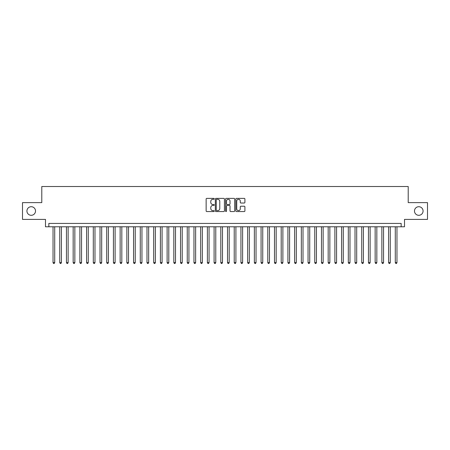 <?xml version="1.0" encoding="UTF-8"?>
<svg xmlns="http://www.w3.org/2000/svg" width="450" height="450" viewBox="0 0 450 450"><rect width="100%" height="100%" fill="white"/><g stroke="black" fill="none" stroke-linecap="round" stroke-linejoin="round"><path stroke-width="0.67" d="M214.262 198.844A0.461 0.461 0 0 0 213.801 198.382L206.803 198.382A0.658 0.658 0 0 0 206.145 199.041L206.145 210.898A0.658 0.658 0 0 0 206.803 211.556L213.801 211.556A0.461 0.461 0 0 0 214.262 211.095A0.461 0.461 0 0 0 213.801 210.634L212.895 210.634A2.109 2.109 0 0 1 210.786 208.524L210.786 207.534A2.109 2.109 0 0 1 212.895 205.431L213.801 205.431A0.461 0.461 0 0 0 214.262 204.969A0.461 0.461 0 0 0 213.801 204.508L212.895 204.508A2.109 2.109 0 0 1 210.786 202.399L210.786 201.409A2.109 2.109 0 0 1 212.895 199.305L213.801 199.305A0.461 0.461 0 0 0 214.262 198.844M414.484 211.011A4.297 4.297 0 0 0 418.776 215.303A4.297 4.297 0 0 0 423.073 211.011A4.297 4.297 0 0 0 418.776 206.713A4.297 4.297 0 0 0 414.484 211.011M26.927 211.011A4.297 4.297 0 0 0 31.224 215.303A4.297 4.297 0 0 0 35.516 211.011A4.297 4.297 0 0 0 31.224 206.713A4.297 4.297 0 0 0 26.927 211.011M244.249 203.023A0.658 0.658 0 0 0 244.907 202.365L244.907 199.041A0.658 0.658 0 0 0 244.249 198.382L236.481 198.382A0.658 0.658 0 0 0 235.817 199.041L235.817 210.898A0.658 0.658 0 0 0 236.481 211.556L244.249 211.556A0.658 0.658 0 0 0 244.907 210.898L244.907 206.876A0.658 0.658 0 0 0 244.249 206.218L240.924 206.218A0.658 0.658 0 0 0 240.266 206.876L240.266 208.873A1.761 1.761 0 0 1 238.506 210.634A1.761 1.761 0 0 1 236.739 208.873L236.739 201.066A1.761 1.761 0 0 1 238.506 199.305A1.761 1.761 0 0 1 240.266 201.066L240.266 202.365A0.658 0.658 0 0 0 240.924 203.023L244.249 203.023M401.158 226.778L404.516 226.778L404.516 219.398L427.5 219.398L427.5 202.618L408.206 202.618L408.206 186.514L41.794 186.514L41.794 202.618L22.5 202.618L22.5 219.398L45.484 219.398L45.484 226.778L401.158 226.778L401.158 223.425L48.842 223.425L48.842 226.778M224.426 199.041A0.658 0.658 0 0 0 223.763 198.382L215.994 198.382A0.658 0.658 0 0 0 215.331 199.041L215.331 210.898A0.658 0.658 0 0 0 215.994 211.556L223.763 211.556A0.658 0.658 0 0 0 224.426 210.898L224.426 199.041M226.237 198.382L234.006 198.382A0.658 0.658 0 0 1 234.669 199.041L234.669 210.898A0.658 0.658 0 0 1 234.006 211.556L230.681 211.556A0.658 0.658 0 0 1 230.023 210.898L230.023 206.089A0.658 0.658 0 0 0 229.365 205.431L227.16 205.431A0.658 0.658 0 0 0 226.496 206.089L226.496 211.095A0.461 0.461 0 0 1 226.035 211.556A0.461 0.461 0 0 1 225.574 211.095L225.574 199.041A0.658 0.658 0 0 1 226.237 198.382M216.714 199.305A0.461 0.461 0 0 0 216.253 199.766L216.253 210.172A0.461 0.461 0 0 0 216.714 210.634L217.671 210.634A2.109 2.109 0 0 0 219.78 208.524L219.78 201.409A2.109 2.109 0 0 0 217.671 199.305L216.714 199.305M230.023 201.099A1.761 1.761 0 0 0 228.263 199.339A1.761 1.761 0 0 0 226.496 201.099L226.496 203.85A0.658 0.658 0 0 0 227.16 204.508L229.365 204.508A0.658 0.658 0 0 0 230.023 203.85L230.023 201.099M53.032 226.778L53.032 262.614L54.714 262.614L54.714 226.778M54.714 262.614L54.208 263.486L53.539 263.486L53.032 262.614M59.743 226.778L59.743 262.614L61.425 262.614L61.425 226.778M61.425 262.614L60.919 263.486L60.249 263.486L59.743 262.614M66.454 226.778L66.454 262.614L68.136 262.614L68.136 226.778M68.136 262.614L67.629 263.486L66.96 263.486L66.454 262.614M73.164 226.778L73.164 262.614L74.846 262.614L74.846 226.778M74.846 262.614L74.34 263.486L73.671 263.486L73.164 262.614M79.875 226.778L79.875 262.614L81.557 262.614L81.557 226.778M81.557 262.614L81.051 263.486L80.381 263.486L79.875 262.614M86.591 226.778L86.591 262.614L88.267 262.614L88.267 226.778M88.267 262.614L87.761 263.486L87.092 263.486L86.591 262.614M93.302 226.778L93.302 262.614L94.978 262.614L94.978 226.778M94.978 262.614L94.472 263.486L93.802 263.486L93.302 262.614M100.013 226.778L100.013 262.614L101.689 262.614L101.689 226.778M101.689 262.614L101.183 263.486L100.513 263.486L100.013 262.614M106.723 226.778L106.723 262.614L108.399 262.614L108.399 226.778M108.399 262.614L107.893 263.486L107.224 263.486L106.723 262.614M113.434 226.778L113.434 262.614L115.11 262.614L115.11 226.778M115.11 262.614L114.604 263.486L113.934 263.486L113.434 262.614M120.144 226.778L120.144 262.614L121.821 262.614L121.821 226.778M121.821 262.614L121.32 263.486L120.645 263.486L120.144 262.614M126.855 226.778L126.855 262.614L128.531 262.614L128.531 226.778M128.531 262.614L128.031 263.486L127.356 263.486L126.855 262.614M133.566 226.778L133.566 262.614L135.242 262.614L135.242 226.778M135.242 262.614L134.741 263.486L134.066 263.486L133.566 262.614M140.276 226.778L140.276 262.614L141.953 262.614L141.953 226.778M141.953 262.614L141.452 263.486L140.777 263.486L140.276 262.614M146.987 226.778L146.987 262.614L148.663 262.614L148.663 226.778M148.663 262.614L148.162 263.486L147.487 263.486L146.987 262.614M153.697 226.778L153.697 262.614L155.374 262.614L155.374 226.778M155.374 262.614L154.873 263.486L154.198 263.486L153.697 262.614M160.408 226.778L160.408 262.614L162.084 262.614L162.084 226.778M162.084 262.614L161.584 263.486L160.909 263.486L160.408 262.614M167.119 226.778L167.119 262.614L168.795 262.614L168.795 226.778M168.795 262.614L168.294 263.486L167.625 263.486L167.119 262.614M173.829 226.778L173.829 262.614L175.506 262.614L175.506 226.778M175.506 262.614L175.005 263.486L174.336 263.486L173.829 262.614M180.54 226.778L180.54 262.614L182.216 262.614L182.216 226.778M182.216 262.614L181.716 263.486L181.046 263.486L180.54 262.614M187.251 226.778L187.251 262.614L188.927 262.614L188.927 226.778M188.927 262.614L188.426 263.486L187.757 263.486L187.251 262.614M193.961 226.778L193.961 262.614L195.638 262.614L195.638 226.778M195.638 262.614L195.137 263.486L194.468 263.486L193.961 262.614M200.672 226.778L200.672 262.614L202.348 262.614L202.348 226.778M202.348 262.614L201.847 263.486L201.178 263.486L200.672 262.614M207.382 226.778L207.382 262.614L209.064 262.614L209.064 226.778M209.064 262.614L208.558 263.486L207.889 263.486L207.382 262.614M214.093 226.778L214.093 262.614L215.775 262.614L215.775 226.778M215.775 262.614L215.269 263.486L214.599 263.486L214.093 262.614M220.804 226.778L220.804 262.614L222.486 262.614L222.486 226.778M222.486 262.614L221.979 263.486L221.31 263.486L220.804 262.614M227.514 226.778L227.514 262.614L229.196 262.614L229.196 226.778M229.196 262.614L228.69 263.486L228.021 263.486L227.514 262.614M234.225 226.778L234.225 262.614L235.907 262.614L235.907 226.778M235.907 262.614L235.401 263.486L234.731 263.486L234.225 262.614M240.936 226.778L240.936 262.614L242.618 262.614L242.618 226.778M242.618 262.614L242.111 263.486L241.442 263.486L240.936 262.614M247.652 226.778L247.652 262.614L249.328 262.614L249.328 226.778M249.328 262.614L248.822 263.486L248.153 263.486L247.652 262.614M254.362 226.778L254.362 262.614L256.039 262.614L256.039 226.778M256.039 262.614L255.532 263.486L254.863 263.486L254.362 262.614M261.073 226.778L261.073 262.614L262.749 262.614L262.749 226.778M262.749 262.614L262.243 263.486L261.574 263.486L261.073 262.614M267.784 226.778L267.784 262.614L269.46 262.614L269.46 226.778M269.46 262.614L268.954 263.486L268.284 263.486L267.784 262.614M274.494 226.778L274.494 262.614L276.171 262.614L276.171 226.778M276.171 262.614L275.664 263.486L274.995 263.486L274.494 262.614M281.205 226.778L281.205 262.614L282.881 262.614L282.881 226.778M282.881 262.614L282.375 263.486L281.706 263.486L281.205 262.614M287.916 226.778L287.916 262.614L289.592 262.614L289.592 226.778M289.592 262.614L289.091 263.486L288.416 263.486L287.916 262.614M294.626 226.778L294.626 262.614L296.303 262.614L296.303 226.778M296.303 262.614L295.802 263.486L295.127 263.486L294.626 262.614M301.337 226.778L301.337 262.614L303.013 262.614L303.013 226.778M303.013 262.614L302.512 263.486L301.838 263.486L301.337 262.614M308.048 226.778L308.048 262.614L309.724 262.614L309.724 226.778M309.724 262.614L309.223 263.486L308.548 263.486L308.048 262.614M314.758 226.778L314.758 262.614L316.434 262.614L316.434 226.778M316.434 262.614L315.934 263.486L315.259 263.486L314.758 262.614M321.469 226.778L321.469 262.614L323.145 262.614L323.145 226.778M323.145 262.614L322.644 263.486L321.969 263.486L321.469 262.614M328.179 226.778L328.179 262.614L329.856 262.614L329.856 226.778M329.856 262.614L329.355 263.486L328.68 263.486L328.179 262.614M334.89 226.778L334.89 262.614L336.566 262.614L336.566 226.778M336.566 262.614L336.066 263.486L335.396 263.486L334.89 262.614M341.601 226.778L341.601 262.614L343.277 262.614L343.277 226.778M343.277 262.614L342.776 263.486L342.107 263.486L341.601 262.614M348.311 226.778L348.311 262.614L349.988 262.614L349.988 226.778M349.988 262.614L349.487 263.486L348.817 263.486L348.311 262.614M355.022 226.778L355.022 262.614L356.698 262.614L356.698 226.778M356.698 262.614L356.197 263.486L355.528 263.486L355.022 262.614M361.733 226.778L361.733 262.614L363.409 262.614L363.409 226.778M363.409 262.614L362.908 263.486L362.239 263.486L361.733 262.614M368.443 226.778L368.443 262.614L370.125 262.614L370.125 226.778M370.125 262.614L369.619 263.486L368.949 263.486L368.443 262.614M375.154 226.778L375.154 262.614L376.836 262.614L376.836 226.778M376.836 262.614L376.329 263.486L375.66 263.486L375.154 262.614M381.864 226.778L381.864 262.614L383.546 262.614L383.546 226.778M383.546 262.614L383.04 263.486L382.371 263.486L381.864 262.614M388.575 226.778L388.575 262.614L390.257 262.614L390.257 226.778M390.257 262.614L389.751 263.486L389.081 263.486L388.575 262.614M395.286 226.778L395.286 262.614L396.968 262.614L396.968 226.778M396.968 262.614L396.461 263.486L395.792 263.486L395.286 262.614"/></g></svg>
